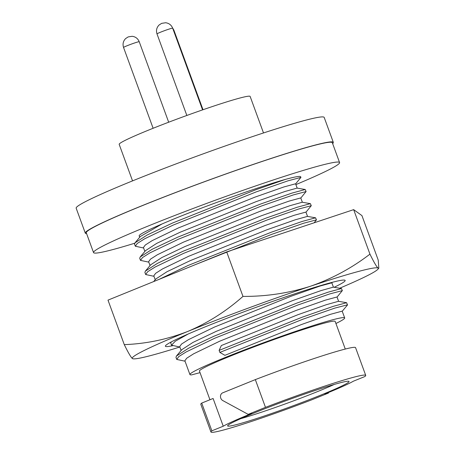 <?xml version="1.0" encoding="UTF-8"?>
<svg xmlns="http://www.w3.org/2000/svg" width="455" height="455" viewBox="0 0 455 455"><rect width="100%" height="100%" fill="white"/><g stroke="black" fill="none" stroke-linecap="round" stroke-linejoin="round"><path stroke-width="0.68" d="M172.951 345.635A95.709 5.341 -20.1 0 1 165.626 345.584A95.709 5.341 -20.1 0 1 232.789 316.02A95.709 5.341 -20.1 0 1 330.37 282.817A95.709 5.341 -20.1 0 1 344.549 280.109A95.709 5.341 -20.1 0 1 334.146 287.298M179.714 347.028A130.994 7.314 -20.1 0 1 133.07 358.802A130.994 7.314 -20.1 0 1 132.428 358.58A130.994 7.314 -20.1 0 1 187.642 331.49A130.994 7.314 -20.1 0 1 310.475 286.24A130.994 7.314 -20.1 0 1 358.057 271.567A130.994 7.314 -20.1 0 1 378.099 268.086A130.994 7.314 -20.1 0 1 377.946 269.189A130.994 7.314 -20.1 0 1 339.623 288.237M242.976 296.404C266.272 296.535 288.771 293.145 310.475 286.24C332.013 278.744 351.834 268.04 369.949 254.14L353.66 209.641L226.687 251.905L107.994 300.129L124.278 344.628C146.044 343.815 167.167 339.436 187.642 331.49C207.639 323.05 226.084 311.351 242.976 296.404L226.687 251.905M369.949 254.14C373.868 262.137 376.586 266.789 378.099 268.086L378.833 268.137L378.224 260.095L361.935 215.596L353.66 209.641M133.07 358.802L132.428 358.58C130.909 357.266 128.191 352.619 124.278 344.628M295.898 184.588A130.994 7.314 159.9 0 0 339.578 162.554A130.994 7.314 159.9 0 0 320.252 165.569A130.994 7.314 159.9 0 0 180.851 213.139A130.994 7.314 159.9 0 0 93.542 252.588A130.994 7.314 159.9 0 0 112.868 249.573A130.994 7.314 159.9 0 0 134.725 243.226M339.578 162.554L332.326 142.739A130.994 7.314 159.9 0 0 313.006 145.754A130.994 7.314 159.9 0 0 173.605 193.329A130.994 7.314 159.9 0 0 86.291 232.778L93.542 252.588M332.65 143.615A132.052 7.371 159.9 0 0 333.322 142.375A132.052 7.371 159.9 0 0 313.842 145.418A132.052 7.371 159.9 0 0 173.315 193.375A132.052 7.371 159.9 0 0 85.301 233.142A132.052 7.371 159.9 0 0 86.615 233.654M333.322 142.375L324.188 117.418A132.052 7.371 159.9 0 0 304.708 120.456A132.052 7.371 159.9 0 0 164.181 168.413A132.052 7.371 159.9 0 0 76.167 208.18L85.301 233.142M132.547 180.88L119.187 144.366A69.723 3.89 -20.1 0 1 165.654 123.368A69.723 3.89 -20.1 0 1 239.853 98.047A69.723 3.89 -20.1 0 1 250.142 96.443L263.502 132.957M345.282 349.053L335.164 321.412A72.26 4.032 159.9 0 0 324.506 323.073A72.26 4.032 159.9 0 0 247.611 349.321A72.26 4.032 159.9 0 0 199.449 371.075L209.943 399.757M211.865 430.822L201.713 403.09L213.094 398.478L223.24 426.216A72.26 4.032 159.9 0 1 251.797 413.402L248.163 414.363L265.481 407.35A82.4 4.601 159.9 0 1 353.558 377.275A82.4 4.601 159.9 0 1 365.718 375.381A82.4 4.601 159.9 0 1 364.802 376.569L353.421 381.176A72.26 4.032 159.9 0 1 324.87 393.99L328.504 393.029L311.186 400.042A82.4 4.601 159.9 0 1 210.949 432.011A82.4 4.601 159.9 0 1 211.865 430.822L223.24 426.216M365.718 375.381L355.565 347.643A82.4 4.601 159.9 0 0 343.411 349.542A82.4 4.601 159.9 0 0 255.335 379.612L222.671 392.841A4.226 3.6 -104.9 0 0 220.476 396.544A4.226 3.6 -104.9 0 0 222.785 400.565L248.163 414.363M339.51 382.968A64.656 3.612 -20.1 0 1 348.883 381.324A64.656 3.612 -20.1 0 1 307.574 400.326A64.656 3.612 -20.1 0 1 237.157 424.424A64.656 3.612 -20.1 0 1 227.642 425.692A64.656 3.612 -20.1 0 1 272.34 405.82A64.656 3.612 -20.1 0 1 339.51 382.968M240.82 418.628A60.43 3.373 159.9 0 0 334.266 384.435M255.335 379.612L265.481 407.35M201.713 403.09A82.4 4.601 159.9 0 0 200.803 404.279L210.949 432.011M328.72 392.42L328.504 393.029M200.024 372.651L191.703 374.863A82.4 4.601 159.9 0 1 189.928 374.562L184.867 360.741L186.726 358.21L193.614 353.819L219.737 341.182L296.199 310.407L325.336 300.152L337.001 296.984L338.617 301.324M335.926 323.488A82.4 4.601 159.9 0 0 344.691 317.926A82.4 4.601 159.9 0 0 265.726 341.927A82.4 4.601 159.9 0 0 189.928 374.562M185.037 361.202L176.762 359.439L178.724 356.623L186.231 351.908L214.686 338.258L297.883 305.004L329.602 293.964L342.319 290.614L336.99 297.172M179.856 347.051L171.518 345.169L175.3 341.21L188.302 333.953M153.966 276.299L145.691 274.536L147.659 271.72L155.161 267.005L183.615 253.355L266.812 220.101L298.531 209.061L311.248 205.711L305.919 212.269M148.791 262.148L140.51 260.385L142.478 257.57L149.979 252.855L178.434 239.205L261.631 205.95L293.35 194.911L306.067 191.561L300.738 198.118M143.609 247.998L135.334 246.235L137.302 243.419L144.804 238.704L173.258 225.054L256.455 191.8L288.174 180.76L300.891 177.41L295.562 183.968M219.122 350.384L302.319 317.135L333.327 306.323L346.63 302.706L338.497 301.301L326.354 304.696L297.792 314.758L221.335 345.533L219.122 350.384L219.862 352.409L224.918 355.332L301.375 324.557L330.518 314.303L342.177 311.135L344.691 317.926M176.699 359.319L175.96 357.3L176.455 356.015L188.592 348.217L213.947 336.234L297.143 302.985L328.146 292.173L341.449 288.555L342.365 290.665M176.455 356.015L181.767 349.696L192.948 342.433L216.153 331.382L292.611 300.607L321.179 290.546L333.316 287.15L341.449 288.555M181.113 350.475L179.691 346.591L181.545 344.06L188.433 339.669L214.561 327.031L291.018 296.256L320.161 286.002L331.82 282.834L333.435 287.173M171.518 345.169L170.779 343.15L171.182 341.978M196.003 264.372L271.988 234.251L303.707 223.212L316.424 219.862L314.143 222.796M159.398 279.245L188.051 265.481L271.248 232.232L302.257 221.42L315.56 217.803L316.475 219.913M153.659 281.577L155.872 278.943L167.053 271.68L190.264 260.63L266.721 229.855L295.284 219.793L307.426 216.398L315.56 217.803M155.218 279.723L153.796 275.838L155.655 273.307L162.543 268.916L188.671 256.279L265.129 225.504L294.266 215.249L305.931 212.081L307.546 216.421M145.628 274.416L144.889 272.397L145.384 271.112L157.521 263.314L182.876 251.331L266.073 218.081L297.081 207.27L310.384 203.652L311.294 205.762M145.384 271.112L150.696 264.793L161.878 257.53L185.083 246.479L261.54 215.704L290.108 205.643L302.245 202.248L310.384 203.652M150.042 265.572L148.62 261.688L150.48 259.157L157.362 254.766L183.49 242.128L259.947 211.353L289.09 201.099L300.749 197.931L302.365 202.27M140.447 260.266L139.713 258.247L140.208 256.961L152.34 249.164L177.695 237.18L260.897 203.931L291.9 193.119L305.203 189.502L306.118 191.612M140.208 256.961L145.515 250.642L156.696 243.38L179.907 232.329L256.364 201.554L284.932 191.492L297.07 188.097L305.203 189.502M143.439 247.531L145.299 245.006L152.186 240.621L178.314 227.978L254.772 197.203L283.909 186.948L295.574 183.78L297.189 188.12M135.272 246.115L134.532 244.096L135.027 242.811L147.164 235.013L172.519 223.03L255.716 189.78L285.348 179.418A89.584 4.999 -20.1 0 1 300.687 176.785L300.937 177.467M135.027 242.811L140.339 236.492L162.054 223.968C193.984 210.005 257.029 187.272 285.348 179.418M162.054 223.968A82.4 4.601 159.9 0 0 139.179 235.889L139.685 237.271M346.63 302.706L347.478 305.004L342.166 311.322M219.862 352.409L303.058 319.154L334.778 308.115L347.546 304.822M123.55 47.462C122.486 44.038 123.186 41.069 125.654 38.544L128.202 36.9L132.195 36.298C135.562 36.747 137.905 38.556 139.224 41.724A8.344 0.466 159.9 0 0 137.99 41.917A8.344 0.466 159.9 0 0 129.112 44.948A8.344 0.466 159.9 0 0 123.55 47.462L153.119 128.27M156.998 33.915C155.934 30.491 156.634 27.516 159.108 24.991L161.65 23.353L165.648 22.75C169.01 23.199 171.353 25.008 172.673 28.176A8.344 0.466 159.9 0 0 171.444 28.369A8.344 0.466 159.9 0 0 162.56 31.401A8.344 0.466 159.9 0 0 156.998 33.915L186.84 115.468M172.502 27.749L173.895 30.184A8.344 0.466 159.9 0 0 173.412 30.201M377.946 269.189L378.833 268.137M331.883 282.93L332.44 282.271M144.861 251.422L143.439 247.537M172.673 28.176L202.572 109.888M139.224 41.724L168.68 122.213M173.895 30.184L203.01 109.735"/></g></svg>
